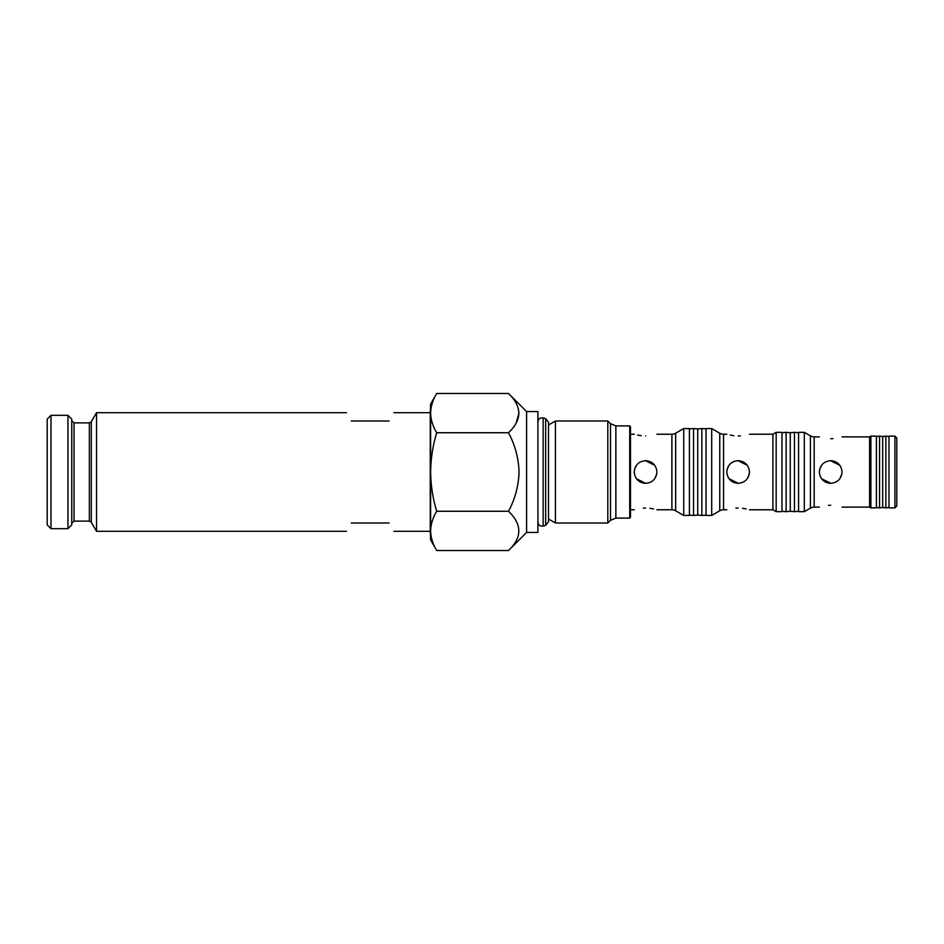 <?xml version="1.0" encoding="UTF-8"?>
<svg xmlns="http://www.w3.org/2000/svg" width="944" height="944" viewBox="0 0 944 944"><rect width="100%" height="100%" fill="white"/><g stroke="black" fill="none" stroke-linecap="round" stroke-linejoin="round"><path stroke-width="1.42" d="M537.915 421.343L537.927 522.351C538.316 524.711 539.697 525.997 542.08 526.209L543.154 526.068L543.154 417.932L545.667 418.605L548.499 422.287L548.499 521.713L545.667 525.395L545.667 418.605M675.668 433.213A7.552 7.552 0 0 1 671.892 434.228L671.892 509.772A7.552 7.552 0 0 1 675.668 510.787L683.727 515.448L683.727 428.552L675.668 433.213L675.668 510.787M719.765 433.213L719.765 510.787A7.552 7.552 0 0 1 723.541 509.772L723.541 434.228A7.552 7.552 0 0 1 719.765 433.213L711.705 428.552L706.029 428.552L706.029 515.448L711.705 515.448L711.705 428.552M810.424 435.857L810.424 508.143A7.552 7.552 0 0 1 814.2 507.129L814.2 436.871A7.552 7.552 0 0 1 810.424 435.857L804.323 432.34L798.577 432.34L798.577 511.66L804.323 511.66L804.323 432.34M389.081 421C395.406 410.038 395.406 410.038 389.081 421L351.298 421C344.973 410.038 344.973 410.038 351.298 421M71.756 420.623L74.021 422.888L74.021 521.112L89.338 521.112L89.338 422.888L91.297 421.756L96.536 412.693L96.536 531.307L346.507 531.307M393.884 531.307L430.252 531.307L430.252 412.693L393.884 412.693M430.629 413.106L430.629 472C430.794 458.631 432.824 445.544 436.706 432.741C432.824 426.346 430.794 419.797 430.629 413.106C430.794 406.427 432.824 399.878 436.706 393.483L430.629 403.997L430.252 412.693M430.252 531.307L430.629 540.003L436.706 550.517L508.509 550.517L526.587 532.44L526.587 411.56L508.509 393.483L436.706 393.483M519.035 413.106L516.097 423.207M436.706 511.259C432.824 498.456 430.794 485.369 430.629 472L430.629 530.894C430.794 524.203 432.824 517.654 436.706 511.259L508.509 511.259C515.082 499.057 518.586 485.971 519.035 472C518.622 458.182 515.117 445.096 508.509 432.741C522.221 419.773 522.221 406.687 508.509 393.483M526.587 532.44L537.915 532.44L537.915 411.56L526.587 411.56M71.756 472L71.756 419.112L67.98 415.336L67.98 528.664L71.756 524.888L71.756 472M50.976 528.664L47.2 524.888L47.2 419.112L50.976 415.336L50.976 528.664L67.98 528.664M555.438 472L555.438 421L607.806 421L607.806 523L555.438 523L555.438 472M629.719 472L629.719 425.909L615.854 425.909L615.854 518.091L629.719 518.091L629.719 472M629.719 518.091L630.474 517.336L630.474 426.664L629.719 425.909M645.59 435.963C630.97 434.063 630.97 434.063 645.59 435.963C660.198 434.063 660.198 434.063 645.59 435.963M637.613 435.09L641.224 435.703M636.421 465.333L634.474 469.782M643.36 483.116L645.59 483.328C638.699 482.667 634.911 478.879 634.25 472C634.911 465.109 638.687 461.333 645.59 460.672C652.469 461.333 656.257 465.121 656.918 472C656.257 478.891 652.481 482.667 645.59 483.328L636.457 478.714M634.25 472L634.474 474.218M639.277 481.416L641.224 482.467M645.425 460.672L654.711 465.286M645.59 508.037C660.198 509.937 660.198 509.937 645.59 508.037C630.97 509.937 630.97 509.937 645.59 508.037L643.36 508.108M683.727 515.448L689.403 515.448L689.403 428.552L683.727 428.552M689.403 515.07L693.557 515.448L693.557 428.552L689.403 428.93M693.557 515.448L697.722 515.07L697.722 428.93L693.557 428.552M697.722 515.07L701.876 515.448L701.876 428.552L697.722 428.93M738.137 435.963C752.757 434.063 752.757 434.063 738.137 435.963C723.517 434.063 723.517 434.063 738.137 435.963L740.356 435.892M730.149 435.09L733.771 435.703M749.465 509.772L772.888 509.772L772.888 434.228L749.465 434.228M728.969 465.333L727.022 469.782M726.809 472C727.47 465.109 731.246 461.333 738.137 460.672C745.028 461.333 748.804 465.121 749.465 472C748.804 478.891 745.028 482.667 738.137 483.328C731.246 482.667 727.47 478.879 726.809 472L727.022 474.218M747.27 465.286L737.984 460.672M729.016 478.714L738.291 483.328M738.137 508.037C752.757 509.937 752.757 509.937 738.137 508.037C723.517 509.937 723.517 509.937 738.137 508.037L735.919 508.108M772.888 509.772L776.169 511.66L776.169 432.34L772.888 434.228M731.824 481.416L733.783 482.467M735.907 483.116L738.137 483.328M776.169 511.66L781.962 511.66L781.962 432.34L776.169 432.34M781.962 511.282L786.116 511.66L786.116 432.34L781.962 432.718M786.116 511.66L790.27 511.282L790.27 432.718L786.116 432.34M790.27 511.282L794.423 511.66L794.423 432.34L790.27 432.718M830.696 438.748C845.305 436.694 845.305 436.694 830.696 438.748C816.076 436.694 816.076 436.694 830.696 438.748L832.938 438.665M842.024 507.129L869.601 507.129L869.601 436.871L842.024 436.871M821.528 465.333L819.581 469.782M819.357 472C820.017 465.109 823.793 461.333 830.696 460.672C837.588 461.333 841.364 465.121 842.024 472C841.364 478.891 837.588 482.667 830.696 483.328C823.805 482.667 820.017 478.879 819.357 472M839.818 465.286L830.531 460.672M821.563 478.714L830.85 483.328M830.696 505.252C845.305 507.306 845.305 507.306 830.696 505.252C816.076 507.306 816.076 507.306 830.696 505.252L828.443 505.335M869.601 507.129L870.911 507.884L870.911 436.116L869.601 436.871M824.395 481.416L826.342 482.467M828.466 483.116L830.696 483.328M870.911 507.884L876.398 507.884L876.398 436.116L870.911 436.116M876.398 507.471L879.548 507.884L879.548 436.116L876.398 436.529M879.548 507.884L882.699 507.471L882.699 436.529L879.548 436.116M882.699 507.471L885.85 507.884L885.85 436.116L882.699 436.529M894.912 472L894.912 436.116L888.977 436.116L888.977 507.884L894.912 507.884L894.912 472M894.912 507.884L896.8 505.996L896.8 438.004L894.912 436.116M351.298 523C344.973 533.962 344.973 533.962 351.298 523L389.081 523C395.406 533.962 395.406 533.962 389.081 523M436.706 550.517C432.824 544.122 430.794 537.573 430.629 530.894M436.706 432.741L508.509 432.741M519.035 472L518.858 476.814M508.509 550.517C522.221 537.549 522.221 524.463 508.509 511.259M654.747 478.667L656.694 474.218M653.555 508.91L649.944 508.297M747.306 478.667L749.253 474.218M746.126 508.91L742.503 508.297M839.853 478.667L841.8 474.218M91.297 421.756L91.297 522.244L96.536 531.307M607.806 523L610.508 520.297L610.508 423.703L615.854 425.909M96.536 412.693L346.507 412.693M74.021 422.888L89.338 422.888M50.976 415.336L67.98 415.336M537.927 421.649C538.316 419.289 539.697 418.003 542.08 417.791L543.154 417.932M548.499 425.012L555.438 421M610.508 423.703L607.806 421M671.892 434.228L656.918 434.228M634.25 434.228L630.474 434.228M706.029 428.93L701.876 428.552M726.809 434.228L723.541 434.228M798.577 432.718L794.423 432.34M819.357 436.871L814.2 436.871M888.977 436.529L885.85 436.116M89.338 521.112L91.297 522.244M74.021 521.112L71.756 523.377M545.667 525.395L543.154 526.068M548.499 518.988L555.438 523M610.508 520.297L615.854 518.091M671.892 509.772L656.918 509.772M634.25 509.772L630.474 509.772M706.029 515.07L701.876 515.448M719.765 510.787L711.705 515.448M726.809 509.772L723.541 509.772M798.577 511.282L794.423 511.66M810.424 508.143L804.323 511.66M819.357 507.129L814.2 507.129M888.977 507.471L885.85 507.884"/></g></svg>
